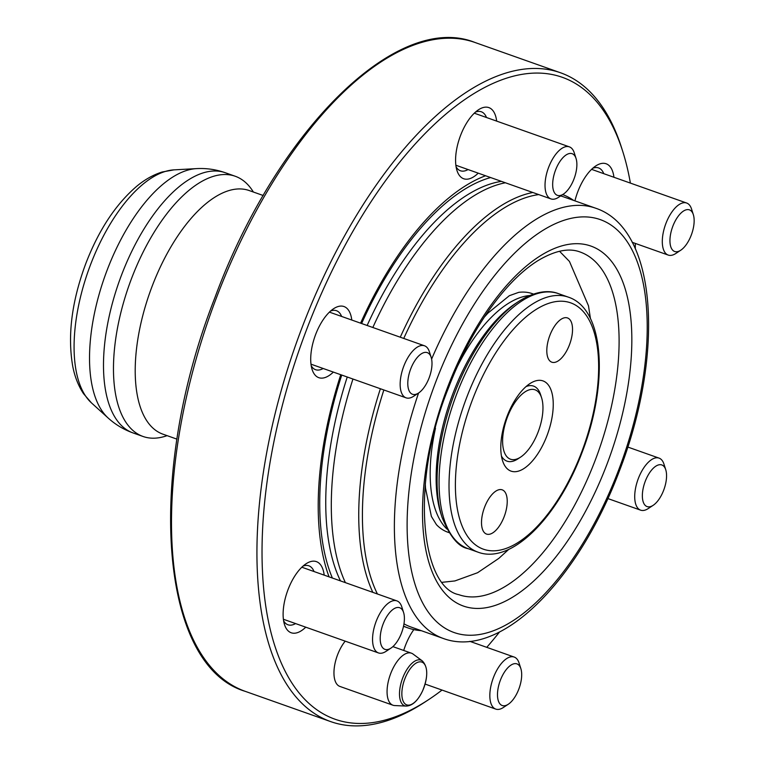 <?xml version="1.0" encoding="UTF-8"?>
<svg xmlns="http://www.w3.org/2000/svg" width="764" height="764" viewBox="0 0 764 764"><rect width="100%" height="100%" fill="white"/><g stroke="black" fill="none" stroke-linecap="round" stroke-linejoin="round"><path stroke-width="1.15" d="M422.712 690.58A22.691 10.467 109.5 0 0 423.428 663.009A22.691 10.467 109.5 0 0 405.856 676.388A22.691 10.467 109.5 0 0 405.14 703.959A22.691 10.467 109.5 0 0 422.712 690.58M422.253 660.86L412.999 654.022A27.609 12.73 109.5 0 0 411.414 653.182A27.609 12.73 109.5 0 0 391.942 670.572A27.609 12.73 109.5 0 0 392.982 705.229A27.609 12.73 109.5 0 0 394.749 705.564L406.238 706.079C412.493 705.802 417.975 700.645 422.702 690.599C428.222 676.751 428.069 666.838 422.253 660.86A24.219 11.173 109.5 0 0 403.784 675.376A24.219 11.173 109.5 0 0 406.238 706.079M345.204 641.149A27.609 12.73 109.5 0 0 338.834 651.768A27.609 12.73 109.5 0 0 339.875 686.425L392.982 705.229M425.309 483.784L425.529 488.301L431.383 516.426L436.464 524.687A126.537 58.36 109.5 0 0 443.827 530.407A126.537 58.36 109.5 0 0 447.828 532.202L449.012 532.623M569.476 344.765A23.464 10.82 109.5 0 0 567.499 317.948A23.464 10.82 109.5 0 0 549.86 335.377A23.464 10.82 109.5 0 0 551.837 362.193A23.464 10.82 109.5 0 0 569.476 344.765M504.173 516.655A23.464 10.82 109.5 0 0 502.206 489.839A23.464 10.82 109.5 0 0 484.567 507.258A23.464 10.82 109.5 0 0 486.534 534.074A23.464 10.82 109.5 0 0 504.173 516.655M526.043 386.574A39.804 18.355 -70.5 0 1 540.625 394.768L541.6 397.815A36.806 16.98 109.5 0 0 522.433 393.832A36.806 16.98 109.5 0 0 503.724 430.056A36.806 16.98 109.5 0 0 520.609 457.101A36.806 16.98 109.5 0 0 541.848 418.978A36.806 16.98 109.5 0 0 541.6 397.815M547.014 435.585A47.855 22.07 109.5 0 0 551.388 391.015A47.855 22.07 109.5 0 0 529.853 383.652A47.855 22.07 109.5 0 0 507.019 416.437A47.855 22.07 109.5 0 0 502.559 460.721A47.855 22.07 109.5 0 0 547.014 435.585M520.609 457.101L517.935 458.868A39.804 18.355 -70.5 0 1 501.442 456.051M533.492 294.073L532.307 293.653A126.537 58.36 109.5 0 0 518.737 292.345L509.368 295.687L487.909 313.135L484.328 317.108M576.066 158.501L574.27 152.857A27.609 12.73 109.5 0 0 569.371 146.86A27.609 12.73 109.5 0 0 549.908 164.241A27.609 12.73 109.5 0 0 550.939 198.907A27.609 12.73 109.5 0 0 558.522 197.322L563.469 194.066A22.089 10.19 109.5 0 0 572.971 181.431A22.089 10.19 109.5 0 0 576.066 158.501A22.089 10.19 109.5 0 0 556.574 167.602A22.089 10.19 109.5 0 0 553.27 189.806A22.089 10.19 109.5 0 0 563.469 194.066M693.34 214.665L691.544 209.021A27.609 12.73 109.5 0 0 686.655 203.023A27.609 12.73 109.5 0 0 681.956 203.148A27.609 12.73 109.5 0 0 664.002 229.41A27.609 12.73 109.5 0 0 668.223 255.071A27.609 12.73 109.5 0 0 672.922 254.937A27.609 12.73 109.5 0 0 675.806 253.486L680.743 250.229A22.089 10.19 109.5 0 0 693.34 214.665A22.089 10.19 109.5 0 0 685.671 209.966A22.089 10.19 109.5 0 0 670.496 234.663A22.089 10.19 109.5 0 0 678.442 251.394A22.089 10.19 109.5 0 0 680.743 250.229M520.876 668.691L519.081 663.047A27.609 12.73 109.5 0 0 514.182 657.05A27.609 12.73 109.5 0 0 494.719 674.431A27.609 12.73 109.5 0 0 495.75 709.097A27.609 12.73 109.5 0 0 503.333 707.512L508.28 704.255A22.089 10.19 109.5 0 0 517.782 691.621A22.089 10.19 109.5 0 0 520.876 668.691A22.089 10.19 109.5 0 0 501.385 677.792A22.089 10.19 109.5 0 0 498.09 699.996A22.089 10.19 109.5 0 0 508.28 704.255M403.593 612.527L401.797 606.883A27.609 12.73 109.5 0 0 396.898 600.886A27.609 12.73 109.5 0 0 392.199 601.01A27.609 12.73 109.5 0 0 374.255 627.273A27.609 12.73 109.5 0 0 378.466 652.933A27.609 12.73 109.5 0 0 383.165 652.8A27.609 12.73 109.5 0 0 386.049 651.348L390.996 648.092A22.089 10.19 109.5 0 0 403.593 612.527A22.089 10.19 109.5 0 0 395.914 607.829A22.089 10.19 109.5 0 0 380.749 632.525A22.089 10.19 109.5 0 0 388.695 649.257A22.089 10.19 109.5 0 0 390.996 648.092M253.371 192.022A138.036 63.67 109.5 0 0 235.207 176.245A138.036 63.67 109.5 0 0 131.456 278.736A138.036 63.67 109.5 0 0 143.059 436.483A138.036 63.67 109.5 0 0 167.096 435.642M478.226 173.161A37.732 17.4 -70.5 0 1 456.977 170.534A37.732 17.4 -70.5 0 1 460.491 135.62A37.732 17.4 -70.5 0 1 478.493 109.768A37.732 17.4 -70.5 0 1 496.657 121.113M486.487 117.513A31.286 14.43 109.5 0 0 481.32 111.773A31.286 14.43 109.5 0 0 475.447 112.117M574.92 200.865A37.732 17.4 -70.5 0 1 577.775 191.783A37.732 17.4 -70.5 0 1 595.777 165.931A37.732 17.4 -70.5 0 1 613.941 177.277M603.77 173.676A31.286 14.43 109.5 0 0 598.594 167.937A31.286 14.43 109.5 0 0 592.73 168.281M403.707 650.451A37.732 17.4 -70.5 0 1 405.312 645.809A37.732 17.4 -70.5 0 1 413.83 629.603M305.762 627.177A37.732 17.4 -70.5 0 1 284.504 624.56A37.732 17.4 -70.5 0 1 288.028 589.646A37.732 17.4 -70.5 0 1 306.02 563.794A37.732 17.4 -70.5 0 1 324.194 575.13M314.023 571.529A31.286 14.43 109.5 0 0 308.847 565.799A31.286 14.43 109.5 0 0 302.983 566.143M333.352 372.087A37.732 17.4 -70.5 0 1 312.104 369.47A37.732 17.4 -70.5 0 1 315.618 334.556A37.732 17.4 -70.5 0 1 333.62 308.704A37.732 17.4 -70.5 0 1 351.784 320.04M341.613 316.439A31.286 14.43 109.5 0 0 336.447 310.7A31.286 14.43 109.5 0 0 330.573 311.053M383.853 389.974A228.216 105.26 109.5 0 0 377.416 593.981M403.975 623.844A228.216 105.26 109.5 0 0 411.328 627.149L443.292 638.475C501.27 659.876 578.978 578.997 619.594 470.433C664.241 355.079 658.157 229.038 595.662 208.209A228.216 105.26 109.5 0 0 431.612 359.09M380.386 388.742A230.059 106.11 109.5 0 0 372.832 592.358M403.564 626.098A230.059 106.11 109.5 0 0 408.043 627.941A230.059 106.11 109.5 0 0 421.289 630.682M352.949 379.03A230.059 106.11 109.5 0 0 345.395 582.645M485.57 175.758A237.996 109.777 109.5 0 0 360.589 323.162M630.386 183.093A340.486 157.05 109.5 0 0 622.717 151.339A340.486 157.05 109.5 0 0 306.393 330.134A340.486 157.05 109.5 0 0 275.298 647.309A340.486 157.05 109.5 0 0 428.528 699.7A340.486 157.05 109.5 0 0 442.022 690.064M486.763 647.337A340.486 157.05 109.5 0 0 499.57 631.943M622.717 151.339L621.524 147.576A344.172 158.75 109.5 0 0 560.47 72.752A344.172 158.75 109.5 0 0 301.77 328.31A344.172 158.75 109.5 0 0 330.697 721.608A344.172 158.75 109.5 0 0 425.233 701.868L428.528 699.7M665.75 469.755L663.954 464.12A27.609 12.73 109.5 0 0 659.055 458.113A27.609 12.73 109.5 0 0 641.693 471.273A27.609 12.73 109.5 0 0 635.075 501.394A27.609 12.73 109.5 0 0 640.624 510.161A27.609 12.73 109.5 0 0 648.206 508.576L653.153 505.329A22.089 10.19 109.5 0 0 666.275 471.971A22.089 10.19 109.5 0 0 665.75 469.755A22.089 10.19 109.5 0 0 650.938 470.891A22.089 10.19 109.5 0 0 642.648 499.58A22.089 10.19 109.5 0 0 653.153 505.329M431.192 357.428L429.397 351.793A27.609 12.73 109.5 0 0 424.498 345.786A27.609 12.73 109.5 0 0 407.136 358.946A27.609 12.73 109.5 0 0 400.517 389.067A27.609 12.73 109.5 0 0 406.066 397.834A27.609 12.73 109.5 0 0 413.649 396.258L418.596 393.002A22.089 10.19 109.5 0 0 431.708 359.643A22.089 10.19 109.5 0 0 431.192 357.428A22.089 10.19 109.5 0 0 416.38 358.564A22.089 10.19 109.5 0 0 408.081 387.252A22.089 10.19 109.5 0 0 418.596 393.002M635.285 248.701A340.486 157.05 109.5 0 0 635.304 243.41M340.754 374.704A237.996 109.777 109.5 0 0 329.064 576.858M505.396 182.777A230.059 106.11 109.5 0 0 372.832 327.498M573.649 200.416A230.059 106.11 109.5 0 0 562.667 194.591M532.833 192.49A230.059 106.11 109.5 0 0 400.269 337.211M595.662 208.209L563.689 196.892A228.216 105.26 109.5 0 0 560.642 195.928M538.744 194.591A228.216 105.26 109.5 0 0 403.745 338.442M311.215 365.727A31.286 14.43 109.5 0 0 315.551 369.69A31.286 14.43 109.5 0 0 323.182 368.487M283.616 620.817A31.286 14.43 109.5 0 0 287.961 624.78A31.286 14.43 109.5 0 0 295.592 623.577M456.089 166.791A31.286 14.43 109.5 0 0 460.425 170.764A31.286 14.43 109.5 0 0 468.055 169.56M347.248 377.005A228.732 105.499 109.5 0 0 340.486 580.907M501.413 181.364A228.732 105.499 109.5 0 0 367.14 325.474M435.48 428.232A126.537 58.36 109.5 0 0 446.93 529.041M529.614 295.544A126.537 58.36 109.5 0 0 457.273 366.682M442.041 517.295A133.929 61.769 109.5 0 1 454.532 393.364A133.929 61.769 109.5 0 1 518.422 301.599L515.413 303.575A130.577 60.222 109.5 0 0 453.138 393.04A130.577 60.222 109.5 0 0 440.952 513.866L442.041 517.295C449.881 536.586 458.553 547.043 468.065 548.647L478.016 552.162C511.498 564.835 557.978 517.094 582.072 452.431C608.755 383.786 604.658 308.895 568.33 297.139A135.276 62.39 109.5 0 0 466.642 397.586A135.276 62.39 109.5 0 0 478.016 552.162M518.422 301.599C536.5 290.053 550.137 290.349 558.379 293.615A135.276 62.39 109.5 0 0 456.691 394.062A135.276 62.39 109.5 0 0 468.065 548.647M472.419 399.868A130.673 60.27 109.5 0 0 480.661 548.055A130.673 60.27 109.5 0 0 581.624 452.164A130.673 60.27 109.5 0 0 573.382 303.976A130.673 60.27 109.5 0 0 472.419 399.868M263.246 195.517L249.179 190.542A129.221 59.602 109.5 0 0 152.046 286.49A129.221 59.602 109.5 0 0 162.904 434.162L176.971 439.147M173.982 169.866A125.879 58.064 109.5 0 0 90.477 264.86A125.879 58.064 109.5 0 0 91.46 402.895L83.505 393.651C78.329 385.772 74.729 376.623 72.723 366.204C67.423 335.472 71.768 301.283 85.759 263.656C98.585 230.308 115.498 204.58 136.479 186.473C144.625 179.645 153.201 174.813 162.216 171.986L173.982 169.866L196.434 168.624C206.251 168.07 215.849 169.436 225.227 172.712A138.036 63.67 109.5 0 0 121.476 275.202A138.036 63.67 109.5 0 0 133.079 432.949L143.059 436.483M196.434 168.624A134.703 62.132 109.5 0 0 107.075 270.284A134.703 62.132 109.5 0 0 108.125 417.994C115.412 424.603 123.73 429.588 133.079 432.949M595.423 459.708A181.746 83.83 109.5 0 0 580.143 252.015C568.808 247.67 554.616 250.611 537.56 260.868C519.835 272.079 502.406 290.368 485.255 315.723C470.872 337.287 458.553 361.515 448.287 388.398C409.609 483.717 421.298 587.287 458.811 594.669A181.746 83.83 109.5 0 0 595.423 459.708M447.379 387.854A190.952 88.07 109.5 0 0 459.431 604.4A190.952 88.07 109.5 0 0 606.96 464.273A190.952 88.07 109.5 0 0 594.917 247.737A190.952 88.07 109.5 0 0 447.379 387.854M418.577 393.011A228.216 105.26 109.5 0 0 443.292 638.475M435.652 382.239A219.02 101.02 109.5 0 0 449.471 630.615A219.02 101.02 109.5 0 0 618.687 469.889A219.02 101.02 109.5 0 0 604.878 221.522A219.02 101.02 109.5 0 0 435.652 382.239M490.631 177.544A233.316 107.609 109.5 0 0 361.601 323.516M245.263 691.353C158.893 665.635 145.714 473.69 214.913 297.626C276.205 131.37 396.879 10.944 475.036 42.497A344.172 158.75 109.5 0 0 216.336 298.055A344.172 158.75 109.5 0 0 245.263 691.353L330.697 721.608M341.747 375.057A233.316 107.609 109.5 0 0 332.378 578.033M474.291 113.187L569.371 146.86M591.575 169.35L686.655 203.023M425.08 684.066L495.75 709.097M283.396 619.26L378.466 652.933M91.46 402.895L108.125 417.994M403.507 626.337L408.043 627.941M607.877 498.567L640.624 510.161M329.418 312.123L424.498 345.786M310.986 364.17L406.066 397.834M627.798 447.045L659.055 458.113M475.036 42.497L560.47 72.752M225.227 172.712L235.207 176.245M301.828 567.213L396.898 600.886M469.822 641.34L514.182 657.05M632.191 242.312L668.223 255.071M455.86 165.234L550.939 198.907M559.544 251.27L569.447 261.431L588.49 305.82L590.467 318.693M508.786 549.345L498.854 558.36L477.586 572.723L454.895 580.936L442.327 582.292M558.379 293.615L568.33 297.139M392.887 646.621L411.414 653.182"/></g></svg>
